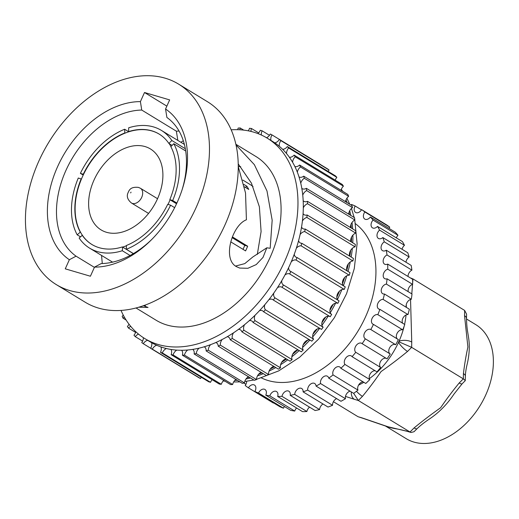 <?xml version="1.0" encoding="UTF-8"?>
<svg xmlns="http://www.w3.org/2000/svg" width="519" height="519" viewBox="0 0 519 519"><rect width="100%" height="100%" fill="white"/><g stroke="black" fill="none" stroke-linecap="round" stroke-linejoin="round"><path stroke-width="0.78" d="M106.499 232.291A47.404 32.509 -58.6 0 0 155.635 202.618A47.404 32.509 -58.6 0 0 150.439 148.959A47.404 32.509 -58.6 0 0 145.022 146.566A47.404 32.509 -58.6 0 0 95.879 176.239A47.404 32.509 -58.6 0 0 101.082 229.898A47.404 32.509 -58.6 0 0 106.499 232.291M168.883 143.445L171.841 140.493A68.949 47.287 -58.6 0 0 161.39 130.399A68.949 47.287 -58.6 0 0 153.507 126.921A68.949 47.287 -58.6 0 0 128.686 127.797L128.615 131.599A64.641 44.329 -58.6 0 1 159.145 134.077A64.641 44.329 -58.6 0 1 168.883 143.445L172.094 145.404M80.406 236.781L77.195 234.822A68.949 47.287 -58.6 0 1 78.285 178.03L81.444 179.042A64.641 44.329 -58.6 0 0 80.419 232.032A64.641 44.329 -58.6 0 0 82.372 235.25L79.141 238.039A68.949 47.287 -58.6 0 0 89.599 248.134A68.949 47.287 -58.6 0 0 97.475 251.611A68.949 47.287 -58.6 0 0 122.296 250.735L122.64 247.096A64.641 44.329 -58.6 0 0 126.415 245.753M83.209 175.072L80.387 173.352A68.949 47.287 -58.6 0 1 124.638 129.25L128.796 131.787M373.466 324.407A5.385 3.691 121.4 0 1 373.459 324.407A105.578 72.407 121.4 0 1 370.806 329.546L395.705 344.733A105.578 72.407 121.4 0 0 398.365 339.588L373.466 324.407A5.385 3.691 121.4 0 1 372.85 324.135A5.385 3.691 121.4 0 1 372.259 318.037A5.385 3.691 121.4 0 1 377.838 314.663A5.385 3.691 121.4 0 1 377.845 314.663L402.744 329.85A105.578 72.407 121.4 0 0 404.794 324.524L379.889 309.343A5.385 3.691 121.4 0 1 379.298 309.233A5.385 3.691 121.4 0 1 378.682 308.961A5.385 3.691 121.4 0 1 377.903 303.245A5.385 3.691 121.4 0 1 383.087 299.385L407.986 314.572A105.578 72.407 121.4 0 0 409.374 309.201L384.475 294.014A5.385 3.691 121.4 0 1 383.249 293.929A5.385 3.691 121.4 0 1 382.633 293.657A5.385 3.691 121.4 0 1 381.692 288.317A5.385 3.691 121.4 0 1 386.408 284.094L411.308 299.281A105.578 72.407 121.4 0 0 412.002 293.994L387.096 278.807A5.385 3.691 121.4 0 1 385.221 278.859A5.385 3.691 121.4 0 1 384.605 278.586A5.385 3.691 121.4 0 1 383.522 273.636A5.385 3.691 121.4 0 1 387.725 269.166L412.624 284.347A105.578 72.407 121.4 0 0 412.605 279.274L387.706 264.093A5.385 3.691 121.4 0 1 385.163 264.398A5.385 3.691 121.4 0 1 384.547 264.126A5.385 3.691 121.4 0 1 383.353 259.571A5.385 3.691 121.4 0 1 387.005 254.959L411.904 270.146A105.578 72.407 121.4 0 0 411.178 265.41L386.272 250.229A5.385 3.691 121.4 0 1 383.08 250.904A5.385 3.691 121.4 0 1 382.464 250.632A5.385 3.691 121.4 0 1 381.173 246.467A5.385 3.691 121.4 0 1 384.268 241.835L409.167 257.022A105.578 72.407 121.4 0 0 407.746 252.74L382.84 237.559A5.385 3.691 121.4 0 1 379.019 238.708A5.385 3.691 121.4 0 1 378.403 238.435A5.385 3.691 121.4 0 1 379.577 230.112L404.483 245.299A105.578 72.407 121.4 0 0 402.4 241.582L377.495 226.394A5.385 3.691 121.4 0 1 373.083 228.107A5.385 3.691 121.4 0 1 372.467 227.835A5.385 3.691 121.4 0 1 373.057 220.082L397.956 235.263A105.578 72.407 121.4 0 0 395.264 232.201L370.365 217.013A5.385 3.691 121.4 0 1 365.421 219.368A5.385 3.691 121.4 0 1 364.805 219.096A5.385 3.691 121.4 0 1 364.857 211.979L389.756 227.166A105.578 72.407 121.4 0 0 386.525 224.831L361.626 209.644A5.385 3.691 121.4 0 1 356.216 212.706A5.385 3.691 121.4 0 1 355.599 212.433A5.385 3.691 121.4 0 1 355.184 206.024L361.49 209.864M389.016 228.386A5.385 3.691 121.4 0 1 389.756 227.166M396.354 237.89A5.385 3.691 121.4 0 1 397.956 235.263M402.056 249.276A5.385 3.691 121.4 0 1 404.483 245.299M405.981 262.244A5.385 3.691 121.4 0 1 409.167 257.022M408.038 276.491A5.385 3.691 121.4 0 1 411.904 270.146M408.168 291.659A5.385 3.691 121.4 0 1 412.624 284.347M406.371 307.371A5.385 3.691 121.4 0 1 407.188 302.317A5.385 3.691 121.4 0 1 411.308 299.281M402.692 323.246A5.385 3.691 121.4 0 1 403.237 317.622A5.385 3.691 121.4 0 1 407.986 314.572M402.744 329.85L402.744 329.85A5.385 3.691 121.4 0 0 397.398 332.796A5.385 3.691 121.4 0 0 397.223 338.894M355.528 223.773A90.494 62.059 121.4 0 1 360.647 326.535A90.494 62.059 121.4 0 1 268.252 380.57A90.494 62.059 121.4 0 1 261.505 377.968M238.247 166.58L245.526 192.964L246.421 219.797C232.253 225.058 222.015 259.156 236.456 266.649L239.694 268.07L247.881 268.291L256.237 264.58L263.023 257.385L266.805 247.803L252.824 256.976L244.773 263.626L235.561 266.052M257.307 254.446L261.096 231.571L259.377 206.796L251.456 183.181L238.215 163.887M182.026 189.986A82.956 56.889 -58.6 0 0 166.884 117.456L165.561 109.016A89.417 61.326 121.4 0 1 182.377 188.91A89.417 61.326 121.4 0 1 151.224 239.999A89.417 61.326 121.4 0 1 94.51 267.116L101.218 263.581A82.956 56.889 -58.6 0 0 152.022 239.194M165.178 78.187A117.424 80.536 -58.6 0 0 43.44 151.697A117.424 80.536 -58.6 0 0 56.324 284.626A117.424 80.536 -58.6 0 0 69.741 290.549A117.424 80.536 -58.6 0 0 191.479 217.039A117.424 80.536 -58.6 0 0 178.594 84.11A117.424 80.536 -58.6 0 0 165.178 78.187M56.324 284.626L85.11 302.175A117.424 80.536 -58.6 0 0 98.526 308.098A117.424 80.536 -58.6 0 0 220.257 234.588A117.424 80.536 -58.6 0 0 207.379 101.666L178.594 84.11M136.023 307.988L156.037 320.191A95.879 65.757 -58.6 0 0 166.988 325.03A95.879 65.757 -58.6 0 0 266.39 265.008A95.879 65.757 -58.6 0 0 255.873 156.472L235.86 144.263M121.024 310.44A117.424 80.536 -58.6 0 0 144.82 338.589A117.424 80.536 -58.6 0 0 158.237 344.512A117.424 80.536 -58.6 0 0 279.968 271.002A117.424 80.536 -58.6 0 0 267.09 138.073A117.424 80.536 -58.6 0 0 253.674 132.15A117.424 80.536 -58.6 0 0 231.169 129.815M144.82 338.589L150.173 341.852A117.424 80.536 -58.6 0 0 151.626 342.709A117.424 80.536 -58.6 0 0 156.66 345.239A117.424 80.536 -58.6 0 0 160.871 346.9A117.424 80.536 -58.6 0 0 163.589 347.775A117.424 80.536 -58.6 0 0 166.365 348.521A6.345 4.353 -58.6 0 0 162.324 352.907L210.519 382.302A6.345 4.353 -58.6 0 1 212.167 379.707M223.747 380.427A6.345 4.353 -58.6 0 0 221.289 384.3L173.093 354.912A6.345 4.353 -58.6 0 1 176.784 350.111A117.424 80.536 -58.6 0 0 181.592 350.267A117.424 80.536 -58.6 0 0 187.742 349.988A6.345 4.353 -58.6 0 0 184.459 355.119L232.655 384.514A6.345 4.353 -58.6 0 1 235.834 379.46A6.345 4.353 -58.6 0 1 235.892 379.415M273.766 366.33A6.345 4.353 -58.6 0 0 270.25 369.015A6.345 4.353 -58.6 0 0 268.557 374.536L220.361 345.148A6.345 4.353 -58.6 0 1 222.138 339.51A117.424 80.536 -58.6 0 0 227.218 336.727A117.424 80.536 -58.6 0 0 233.505 332.835A6.345 4.353 -58.6 0 0 232.298 338.459L280.494 367.848A6.345 4.353 -58.6 0 1 281.622 362.346A6.345 4.353 -58.6 0 1 286.209 358.843M232.298 338.459A122.815 84.227 -58.6 0 1 230.196 339.763A6.345 4.353 -58.6 0 0 228.6 337.175A6.345 4.353 -58.6 0 0 227.873 336.85A6.345 4.353 -58.6 0 0 227.218 336.727M261.096 372.311A6.345 4.353 -58.6 0 0 258.702 374.141A6.345 4.353 -58.6 0 0 256.483 379.59L208.281 350.202A6.345 4.353 -58.6 0 1 210.604 344.648A117.424 80.536 -58.6 0 0 215.735 342.566A117.424 80.536 -58.6 0 0 222.138 339.51M220.361 345.148A122.815 84.227 -58.6 0 1 218.22 346.167A6.345 4.353 -58.6 0 0 216.559 342.91A6.345 4.353 -58.6 0 0 215.833 342.592A6.345 4.353 -58.6 0 0 215.735 342.566M248.406 376.697A6.345 4.353 -58.6 0 0 247.174 377.644A6.345 4.353 -58.6 0 0 244.449 382.931L196.253 353.543A6.345 4.353 -58.6 0 1 199.075 348.158A117.424 80.536 -58.6 0 0 204.181 346.802A117.424 80.536 -58.6 0 0 210.604 344.648M298.23 349.968A6.345 4.353 -58.6 0 0 297.562 350.046A6.345 4.353 -58.6 0 0 292.651 354.23A6.345 4.353 -58.6 0 0 292.1 359.628L243.904 330.24A6.345 4.353 -58.6 0 1 244.52 324.712A117.424 80.536 -58.6 0 0 249.256 320.677A117.424 80.536 -58.6 0 0 255.011 315.286A6.345 4.353 -58.6 0 0 254.991 320.625L303.187 350.014A6.345 4.353 -58.6 0 1 303.154 344.804A6.345 4.353 -58.6 0 1 307.773 340.062A117.508 80.588 121.4 0 1 303.154 344.804M254.991 320.625A122.815 84.227 -58.6 0 1 253.064 322.429A6.345 4.353 -58.6 0 0 251.838 321.034A6.345 4.353 -58.6 0 0 251.112 320.716A6.345 4.353 -58.6 0 0 249.256 320.677M243.904 330.24A122.815 84.227 -58.6 0 1 241.873 331.81A6.345 4.353 -58.6 0 0 240.42 329.844A6.345 4.353 -58.6 0 0 239.7 329.52A6.345 4.353 -58.6 0 0 238.448 329.396A117.424 80.536 -58.6 0 0 244.52 324.712M265.397 309.765A122.815 84.227 -58.6 0 1 263.6 311.783A6.345 4.353 -58.6 0 0 262.666 310.887A6.345 4.353 -58.6 0 0 261.939 310.57A6.345 4.353 -58.6 0 0 259.461 310.712A117.424 80.536 -58.6 0 0 264.813 304.692A6.345 4.353 -58.6 0 0 265.397 309.765L313.593 339.154A6.345 4.353 -58.6 0 1 312.97 334.217A6.345 4.353 -58.6 0 1 317.219 328.994A117.508 80.588 121.4 0 1 312.97 334.217M309.635 339.854A6.345 4.353 -58.6 0 0 307.773 340.062M274.947 297.828A122.815 84.227 -58.6 0 1 273.312 300.021A6.345 4.353 -58.6 0 0 272.735 299.56A6.345 4.353 -58.6 0 0 272.008 299.242A6.345 4.353 -58.6 0 0 268.907 299.658A117.424 80.536 -58.6 0 0 273.773 293.105A6.345 4.353 -58.6 0 0 274.947 297.828L323.142 327.217A6.345 4.353 -58.6 0 1 321.942 322.63A6.345 4.353 -58.6 0 1 325.75 317.005A117.508 80.588 121.4 0 1 321.942 322.63M320.255 328.65A6.345 4.353 -58.6 0 0 320.21 328.631A6.345 4.353 -58.6 0 0 317.219 328.994M281.162 286.916A6.345 4.353 -58.6 0 0 277.444 287.688A117.424 80.536 -58.6 0 0 281.746 280.708A6.345 4.353 -58.6 0 0 283.374 284.944A6.345 4.353 -58.6 0 0 283.491 285.009L331.686 314.397A122.815 84.227 -58.6 0 1 330.246 316.733L282.051 287.344A6.345 4.353 -58.6 0 0 281.888 287.241A6.345 4.353 -58.6 0 0 281.162 286.916M329.922 316.532A6.345 4.353 -58.6 0 0 329.357 316.311A6.345 4.353 -58.6 0 0 325.75 317.005M281.746 280.708A117.424 80.536 -58.6 0 0 284.937 274.992A6.345 4.353 -58.6 0 1 289.258 273.792A6.345 4.353 -58.6 0 1 289.667 273.941L337.863 303.33A6.345 4.353 -58.6 0 0 337.454 303.18A6.345 4.353 -58.6 0 0 333.243 304.296A6.345 4.353 -58.6 0 0 329.935 310.226A6.345 4.353 -58.6 0 0 331.459 314.261M126.143 320.074L122.997 318.153A6.345 4.353 -58.6 0 1 124.385 317.161M135.615 332.426L128.478 328.079A6.345 4.353 -58.6 0 1 130.743 326.38M142.608 341.113L135.271 336.643A6.345 4.353 -58.6 0 1 138.541 334.132M150.692 348.23L143.263 343.701A6.345 4.353 -58.6 0 1 147.707 340.347M201.333 377.274A6.345 4.353 -58.6 0 0 200.529 378.546L152.327 349.151A6.345 4.353 -58.6 0 1 156.66 345.239M160.871 346.9A6.345 4.353 -58.6 0 1 160.488 352.369A122.815 84.227 -58.6 0 0 161.403 352.648A122.815 84.227 -58.6 0 0 162.324 352.907M160.488 352.369L208.683 381.757A122.815 84.227 -58.6 0 0 209.598 382.036A122.815 84.227 -58.6 0 0 210.519 382.302M82.372 235.25A64.641 44.329 -58.6 0 0 91.973 244.533M82.106 235.088A64.641 44.329 -58.6 0 0 91.837 244.455A64.641 44.329 -58.6 0 0 99.226 247.712A64.641 44.329 -58.6 0 0 122.374 246.934M124.638 129.25L124.832 133.221A64.641 44.329 -58.6 0 0 83.546 174.365L80.387 173.352M124.56 133.052A64.641 44.329 -58.6 0 0 83.274 174.202M80.419 232.032L77.195 234.822M81.172 178.88A64.641 44.329 -58.6 0 0 80.153 231.87M126.422 245.481A64.641 44.329 -58.6 0 0 167.708 204.33L170.595 205.18A68.949 47.287 -58.6 0 1 126.351 249.282L126.422 245.481M169.81 199.659A64.641 44.329 -58.6 0 0 170.829 146.663L173.794 143.711A68.949 47.287 -58.6 0 1 172.697 200.509L169.81 199.659L176.544 203.766M351.168 205.102A5.385 3.691 121.4 0 0 351.493 204.467A105.578 72.407 121.4 0 1 355.184 206.024M361.626 209.644A105.578 72.407 121.4 0 1 364.857 211.979M370.365 217.013A105.578 72.407 121.4 0 1 373.057 220.082M377.495 226.394A105.578 72.407 121.4 0 1 379.577 230.112M382.84 237.559A105.578 72.407 121.4 0 1 384.268 241.835M386.272 250.229A105.578 72.407 121.4 0 1 387.005 254.959M387.706 264.093A105.578 72.407 121.4 0 1 387.725 269.166M387.096 278.807A105.578 72.407 121.4 0 1 386.408 284.094M384.475 294.014A105.578 72.407 121.4 0 1 383.087 299.385M379.889 309.343A105.578 72.407 121.4 0 1 377.845 314.663M365.35 338.836L390.256 354.023A105.578 72.407 121.4 0 1 387.051 358.856L362.152 343.675A105.578 72.407 121.4 0 0 365.35 338.836A5.385 3.691 121.4 0 1 365.272 338.79A5.385 3.691 121.4 0 1 364.889 332.322A5.385 3.691 121.4 0 1 370.806 329.546M355.755 352.284L380.654 367.465A105.578 72.407 121.4 0 1 376.989 371.876L352.09 356.696A105.578 72.407 121.4 0 0 355.755 352.284A5.385 3.691 121.4 0 1 355.989 345.751A5.385 3.691 121.4 0 1 361.756 343.377A5.385 3.691 121.4 0 1 362.152 343.675M344.908 364.409L369.813 379.59A105.578 72.407 121.4 0 1 365.765 383.47L340.866 368.282A105.578 72.407 121.4 0 0 344.908 364.409A5.385 3.691 121.4 0 1 345.784 357.98A5.385 3.691 121.4 0 1 351.305 355.95A5.385 3.691 121.4 0 1 352.09 356.696M333.081 374.919L357.98 390.1A105.578 72.407 121.4 0 1 353.66 393.35L328.761 378.163A105.578 72.407 121.4 0 0 333.081 374.919A5.385 3.691 121.4 0 1 334.515 368.704A5.385 3.691 121.4 0 1 339.776 366.998A5.385 3.691 121.4 0 1 340.866 368.282M320.56 383.547L345.466 398.735A105.578 72.407 121.4 0 1 340.977 401.271L316.071 386.091A105.578 72.407 121.4 0 0 320.56 383.547A5.385 3.691 121.4 0 1 322.481 377.65A5.385 3.691 121.4 0 1 327.463 376.256A5.385 3.691 121.4 0 1 328.761 378.163M307.663 390.093L332.562 405.281A105.578 72.407 121.4 0 1 328.014 407.045L303.109 391.864A105.578 72.407 121.4 0 0 307.663 390.093A5.385 3.691 121.4 0 1 309.979 384.598A5.385 3.691 121.4 0 1 314.67 383.489A5.385 3.691 121.4 0 1 316.071 386.091M294.695 394.395L319.594 409.575A105.578 72.407 121.4 0 1 315.098 410.529L290.199 395.342A105.578 72.407 121.4 0 0 294.695 394.395A5.385 3.691 121.4 0 1 297.316 389.367A5.385 3.691 121.4 0 1 301.708 388.53A5.385 3.691 121.4 0 1 303.109 391.864M281.979 396.334L306.885 411.515A105.578 72.407 121.4 0 1 302.551 411.632L277.652 396.445A105.578 72.407 121.4 0 0 281.979 396.334A5.385 3.691 121.4 0 1 288.895 391.235A5.385 3.691 121.4 0 1 290.199 395.342M269.835 395.867L294.74 411.054A105.578 72.407 121.4 0 1 290.679 410.328L265.773 395.141A105.578 72.407 121.4 0 0 269.835 395.867A5.385 3.691 121.4 0 1 276.549 391.56A5.385 3.691 121.4 0 1 277.652 396.445M258.559 393.019L283.458 408.2A105.578 72.407 121.4 0 1 279.767 406.649L254.868 391.462A105.578 72.407 121.4 0 0 258.559 393.019A5.385 3.691 121.4 0 1 264.975 389.477A5.385 3.691 121.4 0 1 265.773 395.141M273.461 402.802A5.385 3.691 121.4 0 0 273.325 403.023L248.426 387.842A105.578 72.407 121.4 0 1 245.195 385.5A5.385 3.691 121.4 0 0 246.661 381.264M245.935 384.287L243.904 383.048M266.532 137.736A6.345 4.353 -58.6 0 0 270.289 134.038A122.815 84.227 -58.6 0 1 271.975 134.888A6.345 4.353 -58.6 0 0 270.983 140.448M274.804 142.861A6.345 4.353 -58.6 0 0 279.352 139.488A122.815 84.227 -58.6 0 1 280.857 140.63A6.345 4.353 -58.6 0 0 279.3 146.274A117.424 80.536 -58.6 0 0 274.804 142.861A117.424 80.536 -58.6 0 0 272.443 141.337L267.09 138.073M282.647 149.329A6.345 4.353 -58.6 0 0 287.344 146.553A122.815 84.227 -58.6 0 1 288.642 147.967A6.345 4.353 -58.6 0 0 286.533 153.566A117.424 80.536 -58.6 0 0 282.647 149.329A117.424 80.536 -58.6 0 0 279.3 146.274M289.368 157.257A6.345 4.353 -58.6 0 0 294.137 155.116A122.815 84.227 -58.6 0 1 295.207 156.783A6.345 4.353 -58.6 0 0 292.58 162.246A117.424 80.536 -58.6 0 0 289.368 157.257A117.424 80.536 -58.6 0 0 286.533 153.566M294.857 166.508A6.345 4.353 -58.6 0 0 299.625 165.036A122.815 84.227 -58.6 0 1 300.456 166.936A6.345 4.353 -58.6 0 0 297.342 172.172A117.424 80.536 -58.6 0 0 294.857 166.508A117.424 80.536 -58.6 0 0 292.58 162.246M299.028 176.947A6.345 4.353 -58.6 0 0 303.719 176.168A122.815 84.227 -58.6 0 1 304.29 178.264A6.345 4.353 -58.6 0 0 300.754 183.201A117.424 80.536 -58.6 0 0 299.028 176.947A117.424 80.536 -58.6 0 0 297.342 172.172M301.818 188.403A6.345 4.353 -58.6 0 0 302.142 188.637A6.345 4.353 -58.6 0 0 306.353 188.332A122.815 84.227 -58.6 0 1 306.664 190.59A6.345 4.353 -58.6 0 0 302.752 195.15A117.424 80.536 -58.6 0 0 301.818 188.403A117.424 80.536 -58.6 0 0 300.754 183.201M303.174 200.697A6.345 4.353 -58.6 0 0 303.9 201.32A6.345 4.353 -58.6 0 0 307.488 201.34A122.815 84.227 -58.6 0 1 307.533 203.72A6.345 4.353 -58.6 0 0 303.304 207.827A117.424 80.536 -58.6 0 0 303.174 200.697A117.424 80.536 -58.6 0 0 302.752 195.15M303.09 213.64A6.345 4.353 -58.6 0 0 304.147 214.723A6.345 4.353 -58.6 0 0 307.112 214.976A122.815 84.227 -58.6 0 1 306.885 217.455A6.345 4.353 -58.6 0 0 302.408 221.042A117.424 80.536 -58.6 0 0 303.09 213.64A117.424 80.536 -58.6 0 0 303.304 207.827M301.552 227.024A6.345 4.353 -58.6 0 0 302.875 228.632A6.345 4.353 -58.6 0 0 305.217 229.035A122.815 84.227 -58.6 0 1 304.724 231.565A6.345 4.353 -58.6 0 0 300.079 234.575A117.424 80.536 -58.6 0 0 301.552 227.024A117.424 80.536 -58.6 0 0 302.408 221.042M298.594 240.634A6.345 4.353 -58.6 0 0 300.105 242.84A6.345 4.353 -58.6 0 0 301.844 243.294A122.815 84.227 -58.6 0 1 301.098 245.831A6.345 4.353 -58.6 0 0 296.349 248.225A117.424 80.536 -58.6 0 0 298.594 240.634A117.424 80.536 -58.6 0 0 300.079 234.575M294.254 254.265A6.345 4.353 -58.6 0 0 295.888 257.106A6.345 4.353 -58.6 0 0 297.05 257.521A122.815 84.227 -58.6 0 1 296.051 260.032A6.345 4.353 -58.6 0 0 291.276 261.764A117.424 80.536 -58.6 0 0 294.254 254.265A117.424 80.536 -58.6 0 0 296.349 248.225M284.937 274.992A117.424 80.536 -58.6 0 0 288.609 267.687A6.345 4.353 -58.6 0 0 290.277 271.216A6.345 4.353 -58.6 0 0 290.893 271.502A122.815 84.227 -58.6 0 1 289.667 273.941M282.051 287.344A122.815 84.227 -58.6 0 0 283.491 285.009M208.281 350.202A122.815 84.227 -58.6 0 1 206.134 350.922A6.345 4.353 -58.6 0 0 204.486 346.964A6.345 4.353 -58.6 0 0 204.181 346.802M196.253 353.543A122.815 84.227 -58.6 0 1 194.132 353.958A6.345 4.353 -58.6 0 0 192.744 349.384A117.424 80.536 -58.6 0 0 199.075 348.158M184.459 355.119A122.815 84.227 -58.6 0 1 182.403 355.217A6.345 4.353 -58.6 0 0 181.592 350.267M173.093 354.912A122.815 84.227 -58.6 0 1 171.127 354.685A6.345 4.353 -58.6 0 0 170.913 349.436A117.424 80.536 -58.6 0 0 176.784 350.111M152.327 349.151A122.815 84.227 -58.6 0 1 150.646 348.307A6.345 4.353 -58.6 0 0 151.626 342.709M143.263 343.701A122.815 84.227 -58.6 0 1 141.758 342.559A6.345 4.353 -58.6 0 0 143.387 337.687M135.271 336.643A122.815 84.227 -58.6 0 1 133.973 335.222A6.345 4.353 -58.6 0 0 135.829 331.758M128.478 328.079A122.815 84.227 -58.6 0 1 127.408 326.412A6.345 4.353 -58.6 0 0 129.043 324.239M122.997 318.153A122.815 84.227 -58.6 0 1 122.166 316.259A6.345 4.353 -58.6 0 0 123.288 315.156M237.631 129.685A6.345 4.353 -58.6 0 0 238.156 128.07A122.815 84.227 -58.6 0 1 240.213 127.979A6.345 4.353 -58.6 0 0 239.947 129.782M248.244 130.827A6.345 4.353 -58.6 0 0 249.529 128.284A122.815 84.227 -58.6 0 1 251.488 128.511A6.345 4.353 -58.6 0 0 250.988 131.43M271.975 134.888L320.171 164.276A6.345 4.353 -58.6 0 0 320.126 164.354M280.857 140.63L329.052 170.018A122.815 84.227 -58.6 0 0 327.547 168.883L279.352 139.488M329.052 170.018A6.345 4.353 -58.6 0 0 328.203 171.471M288.642 147.967L336.837 177.355A122.815 84.227 -58.6 0 0 335.54 175.941L287.344 146.553M336.837 177.355A6.345 4.353 -58.6 0 0 335.203 180.151M295.207 156.783L343.409 186.172A122.815 84.227 -58.6 0 0 342.332 184.505L294.137 155.116M343.409 186.172A6.345 4.353 -58.6 0 0 341.002 190.272M300.456 166.936L348.651 196.325A122.815 84.227 -58.6 0 0 347.821 194.43L299.625 165.036M348.651 196.325A6.345 4.353 -58.6 0 0 345.563 201.43A6.345 4.353 -58.6 0 0 345.524 201.664M304.29 178.264L352.492 207.652A122.815 84.227 -58.6 0 0 351.914 205.556L303.719 176.168M352.492 207.652A6.345 4.353 -58.6 0 0 348.989 212.459A6.345 4.353 -58.6 0 0 348.684 214.146M306.664 190.59L354.86 219.978A122.815 84.227 -58.6 0 0 354.548 217.721L306.353 188.332M354.86 219.978A6.345 4.353 -58.6 0 0 351 224.403A6.345 4.353 -58.6 0 0 350.442 227.53M307.533 203.72L355.729 233.109A122.815 84.227 -58.6 0 0 355.684 230.728L307.488 201.34M355.729 233.109A6.345 4.353 -58.6 0 0 351.564 237.086A6.345 4.353 -58.6 0 0 350.76 241.595M306.885 217.455L355.08 246.843A122.815 84.227 -58.6 0 0 355.307 244.365L307.112 214.976M355.08 246.843A6.345 4.353 -58.6 0 0 350.682 250.307A6.345 4.353 -58.6 0 0 349.644 256.127M304.724 231.565L352.92 260.953A122.815 84.227 -58.6 0 0 353.413 258.423L305.217 229.035M352.92 260.953A6.345 4.353 -58.6 0 0 348.359 263.847A6.345 4.353 -58.6 0 0 346.815 270.139A6.345 4.353 -58.6 0 0 347.101 270.886M301.098 245.831L349.293 275.219A122.815 84.227 -58.6 0 0 350.046 272.683L301.844 243.294M349.293 275.219A6.345 4.353 -58.6 0 0 344.635 277.503A6.345 4.353 -58.6 0 0 342.469 283.77A6.345 4.353 -58.6 0 0 343.182 285.651M296.051 260.032L344.246 289.42A122.815 84.227 -58.6 0 0 345.245 286.91L297.05 257.521M344.246 289.42A6.345 4.353 -58.6 0 0 339.569 291.062A6.345 4.353 -58.6 0 0 336.812 297.205A6.345 4.353 -58.6 0 0 337.94 300.19M337.863 303.33A122.815 84.227 -58.6 0 0 339.095 300.89L290.893 271.502M273.312 300.021L321.514 329.409A122.815 84.227 -58.6 0 0 323.142 327.217M263.6 311.783L311.802 341.171A122.815 84.227 -58.6 0 0 313.593 339.154M253.064 322.429L301.267 351.824A122.815 84.227 -58.6 0 0 303.187 350.014M241.873 331.81L290.069 361.198A122.815 84.227 -58.6 0 0 292.1 359.628M230.196 339.763L278.392 369.152A122.815 84.227 -58.6 0 0 280.494 367.848M218.22 346.167L266.416 375.555A122.815 84.227 -58.6 0 0 268.557 374.536M206.134 350.922L254.336 380.31A122.815 84.227 -58.6 0 0 256.483 379.59M194.132 353.958L242.328 383.346A122.815 84.227 -58.6 0 0 244.449 382.931M182.403 355.217L230.598 384.605A122.815 84.227 -58.6 0 0 232.655 384.514M171.127 354.685L219.323 384.073A122.815 84.227 -58.6 0 0 221.289 384.3M150.646 348.307L198.842 377.696A122.815 84.227 -58.6 0 0 200.529 378.546M269.484 135.31L262.134 130.827A122.815 84.227 -58.6 0 0 260.291 130.282A6.345 4.353 -58.6 0 1 257.924 133.584M251.488 128.511L258.65 132.877M240.213 127.979L243.735 130.126M262.134 130.827A6.345 4.353 -58.6 0 0 261.375 135.031M333.243 304.296A117.508 80.588 121.4 0 1 329.935 310.226M286.462 358.999A117.508 80.588 121.4 0 1 281.622 362.346M297.562 350.046A117.508 80.588 121.4 0 1 292.651 354.23M249.159 377.157A117.508 80.588 121.4 0 1 247.174 377.644M261.985 372.85A117.508 80.588 121.4 0 1 258.702 374.141M274.447 366.745A117.508 80.588 121.4 0 1 270.25 369.015M345.563 201.43A117.508 80.588 121.4 0 1 345.693 201.768M348.989 212.459A117.508 80.588 121.4 0 1 349.469 214.626M351 224.403A117.508 80.588 121.4 0 1 351.318 228.062M351.564 237.086A117.508 80.588 121.4 0 1 351.402 241.99M350.682 250.307A117.508 80.588 121.4 0 1 349.838 256.243M348.359 263.847A117.508 80.588 121.4 0 1 346.815 270.139M344.635 277.503A117.508 80.588 121.4 0 1 342.469 283.77M339.569 291.062A117.508 80.588 121.4 0 1 336.812 297.205M273.773 293.105A117.424 80.536 -58.6 0 0 277.444 287.688M264.813 304.692A117.424 80.536 -58.6 0 0 268.907 299.658M255.011 315.286A117.424 80.536 -58.6 0 0 259.461 310.712M233.505 332.835A117.424 80.536 -58.6 0 0 238.448 329.396M187.742 349.988A117.424 80.536 -58.6 0 0 192.744 349.384M166.365 348.521A117.424 80.536 -58.6 0 0 170.913 349.436M288.609 267.687A117.424 80.536 -58.6 0 0 291.276 261.764M236.002 144.924L254.342 164.64L266.987 190.953L272.17 220.205L270.178 248.283L266.805 247.803M144.652 305.302L145.378 305.743A95.879 65.757 -58.6 0 1 143.607 305.672M143.341 305.659L148.051 307.456L138.858 307.203M177.848 140.441L176.35 131.164L141.739 110.054A82.956 56.889 -58.6 0 0 65.907 170.472A82.956 56.889 -58.6 0 0 76.066 256.178L69.358 259.721L65.264 268.836L90.41 276.231L94.51 267.116M69.358 259.721A89.417 61.326 121.4 0 1 57.557 166.748A89.417 61.326 121.4 0 1 140.409 101.62L141.739 110.054M165.561 109.016L169.655 99.901L144.509 92.505L140.409 101.62M102.282 263.548L101.562 255.432M76.066 256.178L94.4 267.356M184.161 143.588L183.239 143.724M240.738 166.729A82.956 56.889 -58.6 0 0 238.247 166.495M253.058 186.593A68.949 47.287 -58.6 0 0 249.749 184.284L242.853 180.074M176.35 131.164L179.049 131.048M166.858 106.129L144.509 92.505M183.311 140.733L180.91 142.303M390.1 353.926A5.385 3.691 121.4 0 1 389.827 347.451A5.385 3.691 121.4 0 1 395.705 344.733M380.654 367.465A5.385 3.691 121.4 0 1 380.699 361.237A5.385 3.691 121.4 0 1 386.214 358.35M369.813 379.59A5.385 3.691 121.4 0 1 370.242 373.81A5.385 3.691 121.4 0 1 375.185 370.774M357.98 390.1A5.385 3.691 121.4 0 1 358.72 384.864A5.385 3.691 121.4 0 1 363.041 381.809M345.466 398.735A5.385 3.691 121.4 0 1 350.078 391.164M332.562 405.281A5.385 3.691 121.4 0 1 336.623 398.618M319.594 409.575A5.385 3.691 121.4 0 1 323 403.99M306.885 411.515A5.385 3.691 121.4 0 1 309.551 407.143M294.74 411.054A5.385 3.691 121.4 0 1 296.602 407.999M283.458 408.2A5.385 3.691 121.4 0 1 284.47 406.539M248.426 387.842A5.385 3.691 121.4 0 1 254.453 385.053A5.385 3.691 121.4 0 1 254.868 391.462M171.841 140.493L185.315 148.706M243.936 184.453L246.817 186.211L245.552 187.469M244.443 186.795L248.763 189.429A68.949 47.287 -58.6 0 0 246.817 186.211M185.692 150.971L173.794 143.711M172.697 200.509L176.875 203.052M232.389 236.904L247.673 246.22L244.78 245.377L232.11 237.644M230.76 241.867L245.571 250.898A68.949 47.287 -58.6 0 0 247.673 246.22M174.644 207.652L170.595 205.18M126.351 249.282L133.435 253.603M130.087 255.484L122.296 250.735M159.281 134.162A64.641 44.329 -58.6 0 0 128.881 131.761L128.615 131.599M133.37 253.642L122.64 247.096M243.022 249.341A64.641 44.329 -58.6 0 0 244.78 245.377M83.546 174.365A64.641 44.329 -58.6 0 0 81.444 179.042M128.881 131.761A64.641 44.329 -58.6 0 0 124.832 133.221M168.013 204.421A64.641 44.329 -58.6 0 0 170.076 199.821M170.946 146.546A64.641 44.329 -58.6 0 0 169.149 143.607M358.564 385.124A66.795 45.808 -58.6 0 0 363.832 382.289M369.359 378.643A66.795 45.808 -58.6 0 0 379.201 370.216A66.795 45.808 -58.6 0 0 398.495 342.384A66.795 45.808 -58.6 0 0 399.04 341.184A66.795 45.808 -58.6 0 0 404.113 326.36M466.497 318.971L475.819 324.66A66.795 45.808 121.4 0 1 466.224 423.283A66.795 45.808 121.4 0 1 406.273 438.711L385.662 426.144M462.182 383.736L453.93 394.181A66.795 45.808 121.4 0 1 442.13 408.589A66.795 45.808 121.4 0 1 430.115 418.528C428.856 419.43 422.304 423.562 417.101 428.668L417.101 428.668A9.05 2.212 45.1 0 1 414.123 427.896C422.641 420.896 431.471 414.188 440.605 407.778C446.301 399.409 452.503 391.138 459.211 382.964A9.05 2.212 45.1 0 0 462.182 383.736L465.251 380.68L465.387 376.294C465.322 372.876 466.438 367.108 467.158 364.215L467.158 364.215A66.795 45.808 121.4 0 0 468.534 337.369L467.723 332.251C467.029 328.501 466.62 323.895 466.503 318.432L466.581 314.17L464.641 310.427L412.968 278.917L410.84 278.197M358.006 416.699L362.022 417.879A9.05 6.475 106.4 0 0 363.144 418.379L358.006 416.699L333.412 401.7M412.968 278.917L411.794 293.864M410.542 299.457L411.749 342.066A9.05 4.269 -178.9 0 0 399.04 341.184L399.027 341.859L411.645 347.347L407.532 351.447C399.014 358.454 390.184 365.155 381.05 371.565C375.354 379.934 369.152 388.206 362.45 396.38A9.05 2.212 -134.9 0 1 356.475 391.268M459.211 382.964L463.324 378.857L411.645 347.347L411.749 342.066M465.303 380.557L463.324 378.857L463.428 373.576C464.544 364.396 466.03 355.534 467.891 346.984L464.544 315.708A9.05 4.269 1.1 0 1 466.503 318.432M362.022 417.879L387.946 426.741L410.01 431.996L358.331 400.486L353.673 393.344M351.305 391.91A9.05 6.475 106.4 0 0 354.315 399.306L345.479 396.419M404.567 324.388A66.795 45.808 -58.6 0 0 406.053 314.975M406.345 307.3A66.795 45.808 -58.6 0 0 406.241 304.685M407.532 351.447A9.05 2.212 -134.9 0 1 398.495 342.384L399.027 341.859M363.144 418.379L388.945 427.202C396.425 429.317 395.712 428.22 407.117 431.315L411.067 432.476L414.032 431.724L417.101 428.668M405.994 430.815A9.05 6.475 106.4 0 0 407.117 431.315M414.123 427.896L410.01 431.996L411.067 432.476M463.428 373.576A9.05 4.269 1.1 0 1 465.387 376.294M132.429 203.429A8.615 5.91 121.4 0 1 131.45 202.994C127.901 200.042 126.642 196.928 127.668 193.658C129.01 190.603 129.925 186.529 138.417 187.391L140.422 188.274A8.615 5.91 121.4 0 1 141.369 198.031A8.615 5.91 121.4 0 1 132.429 203.429M131.022 192.14L130.671 192.919L131.022 192.14M234.77 380.446A117.508 80.588 -58.6 0 0 237.28 380.265M245.993 379.006A117.508 80.588 -58.6 0 0 250.495 377.975M257.495 375.873A117.508 80.588 -58.6 0 0 263.321 373.667M269.095 371.079A117.508 80.588 -58.6 0 0 275.784 367.562M280.604 364.682A117.508 80.588 -58.6 0 0 287.798 359.81M291.834 356.767A117.508 80.588 -58.6 0 0 299.223 350.578M302.59 347.464A117.508 80.588 -58.6 0 0 309.908 340.016M312.691 336.909A117.508 80.588 -58.6 0 0 319.555 328.514M321.968 325.277A117.508 80.588 -58.6 0 0 328.144 316.181M330.259 312.749A117.508 80.588 -58.6 0 0 335.618 303.141M337.421 299.534A117.508 80.588 -58.6 0 0 341.859 289.608M343.364 285.768A117.508 80.588 -58.6 0 0 346.763 275.81M348.022 271.45A117.508 80.588 -58.6 0 0 350.273 261.972M351.175 257.061A117.508 80.588 -58.6 0 0 352.323 248.335M352.745 242.801A117.508 80.588 -58.6 0 0 352.907 235.113M352.654 228.879A117.508 80.588 -58.6 0 0 352.018 222.521M350.812 215.443A117.508 80.588 -58.6 0 0 349.689 210.759M347.036 202.585A117.508 80.588 -58.6 0 0 345.985 200.003M464.544 315.708L464.641 310.427M362.45 396.38L358.331 400.486L354.315 399.306M131.45 202.994L148.564 213.432M89.599 248.134L112.584 262.153M341.314 189.325L342.722 191.316M346.9 198.252L349.774 204.259M351.447 208.476L354.198 217.506M354.782 220.017L357.104 243.703L354.269 268.66L346.556 293.709L334.431 317.615L318.523 339.173L299.632 357.26L278.645 370.916L256.483 379.37M253.817 379.999L244.76 381.497M239.94 381.887L233.66 381.958M225.032 381.206L223.248 380.92M161.39 130.399L184.381 144.418M140.422 188.274L157.542 198.712M410.594 278.048L411.781 278.398"/></g></svg>
